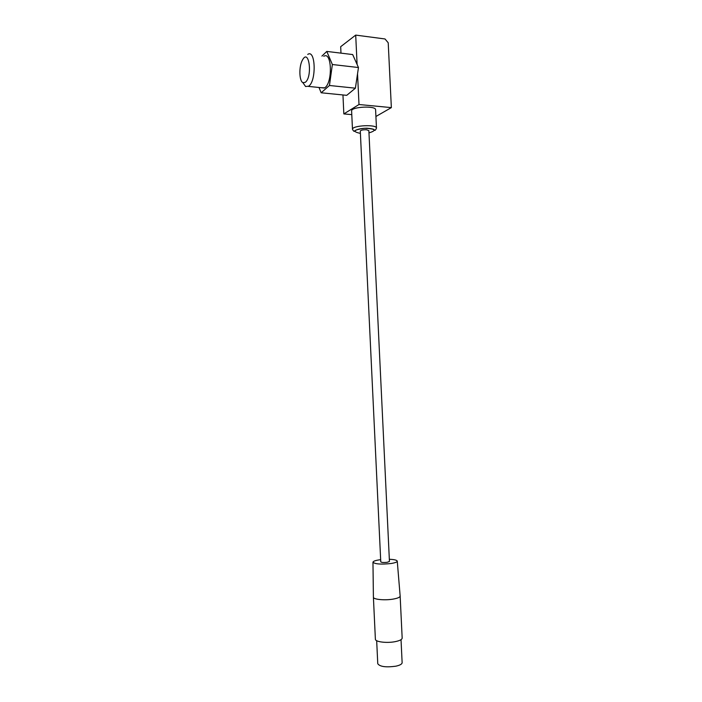 <?xml version="1.0" encoding="UTF-8"?>
<svg xmlns="http://www.w3.org/2000/svg" width="702" height="702" viewBox="0 0 702 702"><rect width="100%" height="100%" fill="white"/><g stroke="black" fill="none" stroke-linecap="round" stroke-linejoin="round"><path stroke-width="1.05" d="M401.026 639.671L402.132 662.635C402.079 664.101 399.964 665.285 395.805 666.198C385.942 667.523 379.922 666.707 377.764 663.741L377.755 663.653M400.149 596.086L402.167 638.039C402.106 639.504 399.78 640.707 395.208 641.646C386.881 643.339 375.228 641.9 375.386 639.25L375.386 639.162M389.338 559.283C394.155 559.476 396.788 560.082 397.253 561.091C397.244 562.048 395.129 562.864 390.891 563.53C380.932 564.557 374.956 564.11 372.964 562.205L373.403 597.235C373.218 599.464 384.845 600.587 393.173 599.096C397.744 598.279 400.07 597.244 400.149 596.016L397.262 561.188M372.964 562.205C373.218 561.144 375.789 560.293 380.659 559.661M387.162 562.32C383.652 562.679 381.519 562.53 380.765 561.854L360.293 131.055C360.96 130.098 363.039 129.668 366.523 129.765L368.866 130.633L389.443 561.46L387.162 562.32M303.045 82.88L305.581 86.513L308.652 86.188C316.576 81.265 315.646 48.771 307.73 54.414M305.247 82.362L302.878 82.634C299.113 80.958 298.824 66.295 302.43 60.091C309.064 47.438 312.846 76.904 305.247 82.362M323.78 56.318C331.923 50.763 332.845 82.985 324.684 87.838L320.867 87.671M321.92 56.099L326.79 51.413L352.676 54.563L358.468 67.524L355.396 88.189L329.457 85.486L321.165 92.778L319.015 87.487M326.79 51.413L332.362 64.514L329.457 85.486M358.468 67.524L332.362 64.514M355.396 88.189L346.735 95.332L321.165 92.778M342.953 94.954L343.84 113.917L359.003 104.519L357.537 73.771M357.099 64.452L355.703 35.1L385.012 38.97L388.215 42.778L391.356 107.617L359.003 104.519M340.988 53.141L340.681 46.692L355.703 35.1M351.623 111.056L351.614 110.977C350.947 106.713 376.211 105.475 375.596 109.802L376.474 128.106M375.912 116.488L391.356 107.617M343.84 113.917L351.79 114.628M376.474 128.176C377.106 124.14 351.834 125.377 352.483 129.352C353.448 131.002 354.115 131.643 354.475 131.265C353.536 131.397 357.221 128.299 366.927 128.212C375.93 128.949 373.999 130.203 374.692 130.282C375.079 130.616 375.675 129.914 376.474 128.176M360.407 133.354L360.126 133.327C352.044 131.537 353.536 129.844 364.61 128.255C375.658 128.791 377.106 130.344 368.971 132.906M376.676 640.698L377.764 663.741M373.403 597.235L375.386 639.25M302.878 82.634L305.581 86.513M324.377 88.031L308.353 86.39M351.614 110.977L352.483 129.352"/></g></svg>
